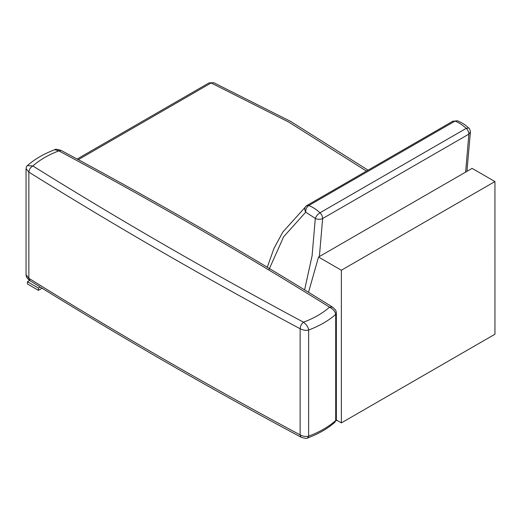 <?xml version="1.0" encoding="UTF-8"?>
<svg xmlns="http://www.w3.org/2000/svg" width="521" height="521" viewBox="0 0 521 521"><rect width="100%" height="100%" fill="white"/><g stroke="black" fill="none" stroke-linecap="round" stroke-linejoin="round"><path stroke-width="0.78" d="M337.315 420.545L336.097 420.59M40.254 287.071L38.456 288.106L27.444 281.744L27.444 283.971L38.456 290.334L38.456 288.106M42.116 288.224L38.456 290.334M29.645 280.474L27.444 281.744M213.682 82.67L208.986 82.924L213.682 82.67L290.868 121.549L368.08 170.165M470.404 131.989L468.887 134.105C468.828 131.976 467.949 130.055 466.243 128.348L468.718 127.99C465.097 125.17 465.481 124.447 457.51 120.774L452.808 121.269L457.51 120.774M267.266 267.234L273.903 248.563L282.773 232.112L306.569 205.704C304.531 207.254 304.251 209.409 305.723 212.164C305.599 209.299 306.628 207.084 308.803 205.515C312.587 207 316.325 209.422 320.005 212.776C317.725 214.274 316.162 216.143 315.309 218.377C317.751 219.615 320.2 219.667 322.649 218.533L319.373 256.547M465.611 172.119L468.887 134.105L322.649 218.533C322.597 216.404 321.717 214.483 320.005 212.776L466.243 128.348C462.557 124.994 458.825 122.572 455.035 121.087L308.803 205.515L306.569 205.704L453.029 121.113M336.273 419.946L341.372 422.889L494.95 334.222L494.943 181.555L472.104 168.374L318.526 257.042L308.523 292.281M341.372 422.889L341.366 270.23L318.526 257.042M494.943 181.555L341.366 270.23M332.431 307.064C336.918 310.757 335.915 311.35 336.345 313.023L335.713 314.378C328.608 320.695 319.581 325.905 308.64 330.008C308.308 327.221 306.582 324.622 303.463 322.199C301.457 323.867 300.343 326.048 300.135 328.758C206.277 278.527 115.851 226.322 28.85 172.132C29.104 169.455 30.439 167.404 32.856 165.971L27.339 165.639C34.653 159.185 43.777 153.871 54.725 149.703L58.853 150.869L61.165 150.452C155.004 200.67 245.43 252.874 332.431 307.064L329.539 307.149C333.264 309.22 335.322 311.63 335.713 314.378L335.713 420.519L336.345 419.171L335.062 422.101L335.713 420.519C328.608 426.836 319.581 432.046 308.64 436.149L307.559 437.998C318.585 433.876 327.755 428.575 335.062 422.101M301.151 437.243L300.135 434.898C303.326 436.448 306.159 436.865 308.64 436.149L308.64 330.008C306.159 330.724 303.326 330.301 300.135 328.758L300.135 434.898C206.277 384.667 115.851 332.463 28.85 278.279L29.964 280.682C116.945 334.847 207.338 387.038 301.151 437.243C305.013 438.474 307.149 438.728 307.559 437.998M28.85 172.132L26.05 168.576L26.05 274.717L28.85 278.279L28.85 172.132M366.458 171.096L288.764 122.09L211.155 82.963L78.3 159.66M268.81 269.976L283.658 236.755L305.723 212.164L315.309 218.377L312.099 255.759L304.596 289.871M58.853 150.869C152.503 200.982 242.734 253.076 329.539 307.149C322.694 313.232 314 318.253 303.463 322.199C209.839 272.099 119.635 220.025 32.856 165.971C39.713 159.901 48.381 154.861 58.853 150.869M77.147 159.042L208.986 82.924M468.718 127.99C469.46 128.264 470.02 129.599 470.404 132.002L466.94 171.357M306.12 206.01L306.797 205.548M336.345 313.023L336.345 419.171M54.725 149.703L54.725 149.703C55.154 148.967 57.297 149.214 61.165 150.452M26.05 274.717C26.291 276.325 25.972 277.569 29.964 280.682M27.339 165.639C26.727 165.906 26.297 166.883 26.05 168.576"/></g></svg>
